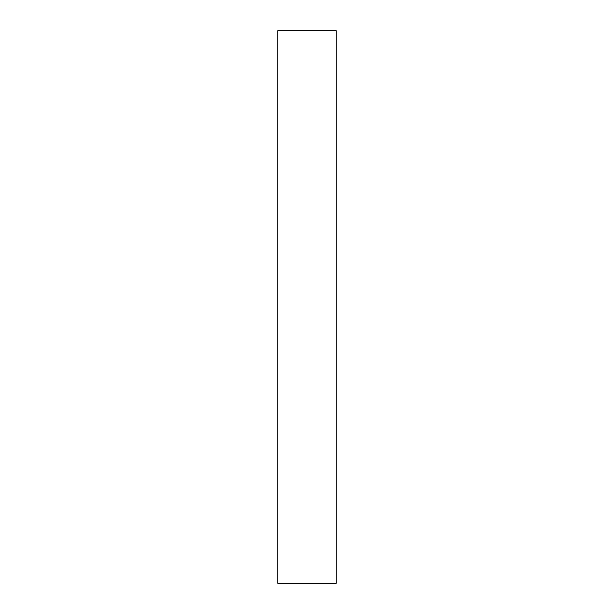 <?xml version="1.0" encoding="UTF-8"?>
<svg xmlns="http://www.w3.org/2000/svg" width="614" height="614" viewBox="0 0 614 614"><rect width="100%" height="100%" fill="white"/><g stroke="black" fill="none" stroke-linecap="round" stroke-linejoin="round"><path stroke-width="0.92" d="M336.203 583.3L277.797 583.3L336.203 583.3L336.203 30.7L336.203 583.3M277.797 30.7L336.203 30.7L277.797 30.7L277.797 583.3L277.797 30.7"/></g></svg>
